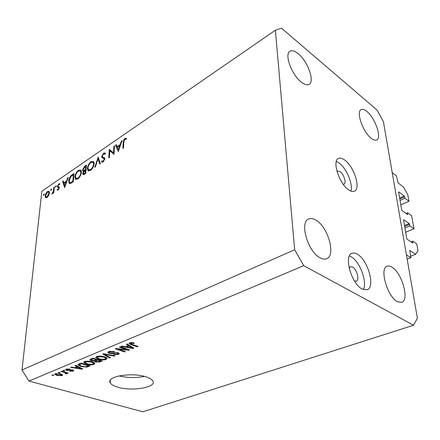 <?xml version="1.0" encoding="UTF-8"?>
<svg xmlns="http://www.w3.org/2000/svg" width="440" height="440" viewBox="0 0 440 440"><rect width="100%" height="100%" fill="white"/><g stroke="black" fill="none" stroke-linecap="round" stroke-linejoin="round"><path stroke-width="0.66" d="M405.625 232.249L414.007 228.806L409.943 225.929L409.222 223.57L403.552 219.615L406.709 238.441L407.165 239.267L412.715 243.051L412.671 241.109L416.757 243.909L418 250.723L415.646 254.298L409.745 250.437L410.872 257.719L407.176 259.144M410.872 257.719L406.428 254.81L392.222 172.618L396.484 175.923L397.991 182.831L403.546 187.077L407.831 194.931L408.98 201.24L400.818 204.826M415.646 254.298L410.614 256.24M412.671 241.109L410.905 241.813M409.943 225.929L404.888 228.03M414.007 228.806L411.615 215.699L407.583 212.768L406.01 213.439M408.98 201.24L404.976 198.242L404.272 195.96L398.849 191.884L398.602 192.17L401.693 209.825L402.138 210.639L407.616 214.605L407.583 212.768M404.976 198.242L400.048 200.426M343.222 184.245L343.981 184.129C346.726 183.233 343.871 174.141 340.093 171.672L337.689 171.094L337.057 171.672M344.641 159.989C342.232 158.24 340.202 157.724 338.547 158.439C331.777 160.578 339.196 183.882 348.689 189.865C350.939 191.4 352.831 191.851 354.365 191.219C361.18 188.98 354.024 166.347 344.641 159.989M350.851 191.059C353.298 184.322 346.363 167.959 338.943 162.894L336.325 161.441M354.415 280.885L356.34 281.171C359.843 280.313 356.824 269.192 352.528 267.003L350.444 266.646L349.168 268.18M357.412 254.265C355.405 253.061 353.628 252.736 352.077 253.292C343.47 255.299 351.318 283.827 362.125 289.031L366.96 289.834C375.667 287.661 368.049 259.963 357.412 254.265M363.336 289.603C367.604 282.233 359.865 261.476 351.197 256.806L349.421 255.959M146.064 376.86C132.022 372.059 106.057 376.431 110.182 382.685C111.106 384.461 113.608 385.952 117.684 387.156C131.846 391.644 157.009 387.42 152.884 381.007C151.987 379.407 149.715 378.026 146.064 376.86M315.986 220.154C313.286 218.51 310.909 218.091 308.858 218.917C299.233 221.661 307.632 251.62 319.995 257.774C322.449 259.138 324.599 259.474 326.452 258.791C336.204 255.904 328.147 226.908 315.986 220.154M298.249 53.763C294.85 50.969 292.116 50.111 290.048 51.194C284.026 53.807 291.594 74.838 301.268 82.088C304.491 84.607 307.07 85.377 309.001 84.397C315.051 81.736 307.83 61.369 298.249 53.763M366.938 111.507C364.595 109.566 362.687 108.933 361.218 109.604C355.751 111.425 362.912 132.154 371.234 138.314C373.445 140.058 375.238 140.624 376.618 140.019C382.091 138.105 375.183 117.975 366.938 111.507M391.875 267.119C390.126 266.046 388.586 265.738 387.25 266.189C379.11 267.828 387.2 296.675 397.408 301.67L401.583 302.434C409.8 300.597 401.924 272.591 391.875 267.119M113.509 152.95L113.878 146.251L114.488 145.833L114.021 154.38L109.786 150.782L109.389 157.493L108.785 157.899L109.285 149.391L114.081 153.269M101.651 156.58L103.686 153.01L105.287 153.01L105.589 153.478L105.001 154.286L103.631 153.874L102.245 156.184L102.427 156.855L104.555 157.812L104.847 158.851L103.076 161.948L101.503 161.821L101.97 160.815L103.202 161.029L104.242 159.291L103.873 158.488L101.97 157.718L101.651 156.58L103.994 157.702M98.093 157.041L100.392 163.548L99.754 163.977L98.016 158.791L95.381 166.914L94.754 167.338L98.219 157.107M91.064 161.639L93.638 161.502L94.144 163.697C93.77 166.518 92.543 168.762 90.47 170.429L87.912 170.594L87.395 168.305C87.78 165.506 89.007 163.284 91.064 161.639L91.85 162.058M78.502 170.231L80.916 170.077L81.422 172.321C81.032 175.109 79.833 177.315 77.825 178.926L75.427 179.102L74.904 176.776C75.312 174.004 76.505 171.826 78.502 170.231L79.305 170.643M68.266 177.424L64.592 187.622L62.617 181.28L63.195 180.889L63.828 182.908L66.528 181.071L67.678 177.826L68.266 177.424M43.945 193.952L44.336 194.299L43.489 195.316L43.945 193.952L44.341 194.139M22 369.985L41.85 191.279L275.385 30.239L281.512 28.199L377.124 110.105L383.416 121.693L417.389 318.225L413.523 325.232L142.857 411.802L28.974 381.073L22 369.985L294.663 249.733L275.385 30.239M49.451 193.001L48.659 195.487L46.97 197.544L45.556 197.681L45.161 195.916C45.485 193.98 46.305 192.484 47.619 191.439L49.06 191.274L49.451 193.001M51.266 188.941L51.673 189.288L50.804 190.316L51.266 188.941L51.678 189.139M53.867 187.264L54.384 186.906L53.785 192.841L53.267 193.193L53.356 192.319L51.794 194.095L53.367 191.345L53.867 187.264L54.329 187.484M55.919 185.768L56.331 186.109L55.451 187.143L55.919 185.768L56.337 185.972M59.318 187.737L58.08 190.042L57.107 189.97L57.475 189.178L58.152 189.305L58.784 188.122L58.658 187.644L57.53 187.264L57.349 186.384L58.767 183.821L59.84 183.711L59.51 184.575L58.724 184.531L57.877 185.999L57.981 186.489L59.131 186.852L59.318 187.737M68.679 180.895C69.031 178.178 70.18 176.143 72.121 174.79L74.008 173.498L73.293 181.775L70.147 183.607L69.157 183.348L68.679 180.895L69.196 181.154M84.711 166.183L86.416 165.017L85.772 173.377L84.535 174.213L82.951 174.576L82.698 173.481L83.562 171.215L82.775 171.061L82.528 169.906L84.711 166.183L85.382 166.529M122.067 140.651L118.261 151.531L115.538 145.118L116.204 144.661L117.073 146.702L120.197 144.573L121.391 141.119L122.067 140.651M124.878 139.37L123.811 142.241L123.536 147.978L122.909 148.406L123.184 142.582C123.079 140.998 123.668 139.623 124.955 138.468L126.605 138.298L126.203 139.216L124.878 139.37M126.891 349.613L119.504 347.127L120.324 346.786L129.586 349.91L128.711 350.262L118.03 349.157L125.395 351.61L124.581 351.94L115.33 348.86L116.193 348.497L126.891 349.613L126.913 349.008M109.109 353.353L107.844 352.55L108.807 351.472L114.521 351.445L113.839 351.813L109.824 351.857L109.164 352.583L109.874 353.018L118.151 352.786L119.312 353.502L118.426 354.519L113.333 354.585L114.01 354.222L117.332 354.178L117.981 353.507L117.326 353.106L116.138 352.902L112.497 353.59L109.109 353.353M109.632 358L102.773 354.063L103.582 353.727L115.088 355.79L114.274 356.12L104.308 354.228L110.44 357.671L109.632 358L109.67 357.236M96.778 356.461L100.43 356.015L104.368 356.719L107.118 358.254L106.233 359.464C103.752 360.129 101.206 360.03 98.593 359.167L96.019 357.814L96.778 356.461M84.639 361.493L88.22 361.064L92.12 361.741L94.913 363.27L94.067 364.397C91.652 365.041 89.139 364.947 86.532 364.111L83.947 362.802L84.639 361.493M77.171 366.647L75.02 365.569L75.779 365.255L82.709 368.918L82.005 369.204L70.631 367.389L71.379 367.081L74.739 367.648L77.171 366.647L77.215 366.014M53.169 375.54L51.86 375.172L52.536 374.891L53.851 375.26L53.169 375.54L53.207 375.078M413.523 325.232L303.749 265.689L28.974 381.073M56.876 375.463L54.665 374.363L55.198 373.703L60.506 373.923L62.617 374.995L62.079 375.667L56.876 375.463L56.919 374.985M59.521 372.917L58.207 372.543L58.9 372.251L60.214 372.631L59.521 372.917L59.56 372.444M64.361 372.422L60.902 371.421L61.6 371.135L68.255 373.06L67.556 373.346L66.501 373.043L66.847 373.72L65.835 373.885L65.153 373.505L65.912 373.109L64.361 372.422L64.4 371.943M64.229 370.97L62.915 370.59L63.619 370.299L64.933 370.678L64.229 370.97L64.267 370.486M66.715 370.452L65.599 369.815L66.225 369.132L70.076 369.061L67.133 369.43L66.759 369.82L67.254 370.117L72.847 369.941L73.783 370.486L73.161 371.146L69.647 371.25L72.188 370.876L72.622 370.491L72.27 370.277L66.715 370.452L66.765 369.831M80.894 366.471L77.963 364.925L78.914 363.957L81.004 363.088L90.184 365.888L86.889 367.103L80.894 366.471L80.927 365.943M91.278 360.8L89.815 359.948L90.761 359.046L93.016 358.111L102.229 361.004L99.951 361.928L95.651 362.027L94.54 361.097L91.278 360.8L91.317 360.179M128.376 345.56L126.286 344.317L127.155 343.954L133.864 348.172L133.056 348.502L121.248 346.407L122.106 346.049L125.587 346.709L128.376 345.56L128.409 344.74M129.696 342.81L131.626 342.513L134.359 343.096L133.639 343.481L130.751 343.206L130.62 343.794L138.105 346.451L137.263 346.791L130.994 344.641L129.052 343.607L129.696 342.81M303.749 265.689L294.663 249.733M119.196 375.887C127.556 377.905 135.96 378.07 144.403 376.387M62.167 374.567L62.079 375.667M61.149 375.386L61.435 375.012L59.818 374.209L56.139 373.984L55.864 374.358L57.497 375.166L61.149 375.386M59.857 373.752L59.818 374.209M56.183 373.461L56.139 373.984M67.595 372.873L67.556 373.346M66.539 372.565L66.501 373.043M66.88 373.302L66.847 373.72M65.885 373.257L65.835 373.885M65.642 372.306L65.593 372.867M69.515 368.951L69.482 369.391M67.177 368.874L67.133 369.43M73.238 370.079L73.161 371.146M72.303 369.815L72.27 370.277M71.528 369.738L71.489 370.205M82.049 368.566L82.005 369.204M80.014 368.132L78.007 367.065L76.049 367.873L81.411 368.781L80.014 368.132L80.058 367.516M78.05 366.454L78.007 367.065M81.45 368.252L81.411 368.781M76.109 367.087L76.049 367.873M86.933 366.449L86.889 367.103M88.38 365.866L81.345 363.726L79.261 364.997L81.637 366.174L85.954 366.724L88.38 365.866L88.418 365.349M81.384 363.204L81.345 363.726M80.141 363.445L80.086 364.249M94.177 362.577L94.067 364.397M86.57 363.572L86.532 364.111M84.013 361.856L83.947 362.802M92.994 364.073L93.638 363.242L91.35 362.049L85.729 361.823L85.124 362.648L87.302 363.82L89.689 364.326L92.994 364.073M91.383 361.537L91.35 362.049M85.772 361.174L85.729 361.823M95.689 361.422L95.651 362.027M94.573 360.575L94.54 361.097M100.397 360.982L97.658 360.118L95.563 361.284L96.255 361.669L99.149 361.488L100.397 360.982L100.425 360.437M97.691 359.579L97.658 360.118M95.706 360.146L95.656 361.004M96.58 359.783L93.341 358.765L91.157 360.002L92.026 360.486L95.178 360.36L96.58 359.783L96.613 359.238M93.374 358.221L93.341 358.765M91.267 358.831L91.212 359.728M91.878 358.578L91.828 359.392M106.332 357.533L106.233 359.464M98.626 358.6L98.593 359.167M96.074 356.879L96.019 357.814M105.16 359.128L105.831 358.237L103.576 357.033L97.873 356.802L97.234 357.687L99.385 358.864L101.783 359.387L105.16 359.128M103.604 356.499L103.576 357.033M97.911 356.136L97.873 356.802M114.296 355.647L114.274 356.12M104.33 353.865L104.308 354.228M113.867 351.257L113.839 351.813M109.863 351.148L109.824 351.857M118.498 352.913L118.426 354.519M117.348 352.583L117.326 353.106M116.16 352.462L116.138 352.902M112.525 353.023L112.497 353.59M128.733 349.624L128.711 350.262M118.052 348.695L118.03 349.157M124.608 351.346L124.581 351.94M133.084 347.683L133.056 348.502M131.131 347.27L129.19 346.043L126.946 346.962L132.501 348.013L131.131 347.27L131.159 346.473M129.222 345.252L129.19 346.043M132.528 347.331L132.501 348.013M126.979 346.132L126.946 346.962M133.656 342.87L133.639 343.481M130.779 342.534L130.751 343.206M137.286 346.17L137.263 346.791M131.016 343.986L130.994 344.641M43.923 195.179L43.406 194.937M46.052 197.885L45.502 197.632M45.656 196.147L45.161 195.916M49.467 192.313L47.619 191.439M45.667 195.569L45.958 196.889L47.053 196.812L48.939 193.347L48.653 192.038L47.548 192.159L45.667 195.569M47.559 197.049L47.053 196.812M49.368 193.551L48.939 193.347M51.244 190.19L50.721 189.943M53.818 192.533L53.356 192.319M52.69 193.529L52.146 193.27M52.794 193.386L52.398 193.193M53.911 191.609L53.367 191.345M55.891 187.028L55.369 186.769M57.629 190.201L57.068 189.931M58.608 189.524L58.152 189.305M59.202 188.326L58.784 188.122M59.285 187.968L58.691 187.682M58.091 187.473L57.453 187.171M59.323 187.341L57.349 186.384M59.669 184.261L58.767 183.821M59.213 186.962L58.548 186.637M63.448 181.693L62.617 181.28M64.499 183.238L63.828 182.908M66.908 181.258L66.528 181.071M68.057 178.013L67.678 177.826M64.026 183.557L64.785 185.983L66.16 182.111L64.026 183.557M65.164 186.17L64.785 185.983M66.539 182.298L66.16 182.111M72.814 181.291L73.387 174.719L70.934 176.583L69.218 180.532L69.592 182.43L70.532 182.611L72.814 181.291L73.309 181.538M73.882 174.966L73.387 174.719M71.39 183.035L70.532 182.611M77.264 179.251L77.22 178.904M75.444 177.045L74.904 176.776M81.081 171.248L81.384 171.083M75.46 176.402L75.867 178.228L77.869 178.09C79.519 176.787 80.52 174.988 80.861 172.7L80.465 170.929L78.452 171.061C76.802 172.343 75.807 174.119 75.46 176.402M78.485 178.398L77.869 178.09M81.345 172.948L80.861 172.7M84.354 174.328L82.698 173.481M83.98 171.424L83.562 171.215M84.491 170.918L82.528 169.906M84.502 173.421L85.272 172.898L85.481 170.214L83.264 173.085L83.391 173.696L84.502 173.421L85.189 173.773M85.789 173.168L85.272 172.898M85.998 170.478L85.481 170.214M85.168 169.609L85.547 169.356L85.784 166.26L83.088 169.521L83.254 170.242L83.996 170.313L85.168 169.609L86.031 170.055M86.064 169.626L85.547 169.356M84.766 170.709L83.996 170.313M86.3 166.529L85.784 166.26M89.776 170.814L89.722 170.412M87.967 168.603L87.395 168.305M87.967 167.921L88.38 169.714L90.503 169.582C92.213 168.234 93.231 166.403 93.561 164.093L93.165 162.355L91.025 162.481C89.32 163.801 88.297 165.611 87.967 167.921M91.13 169.906L90.503 169.582M94.061 164.357L93.561 164.093M98.956 159.297L98.016 158.791M105.287 153.89L103.686 153.01M102.405 162.234L101.404 161.7M103.758 161.332L103.202 161.029M104.726 159.555L104.242 159.291M104.83 159.005L103.873 158.488M104.082 158.604L103.983 157.839M114.45 146.57L113.878 146.251M114.054 153.802L112.118 152.07L109.786 150.782M111.557 151.762L111.584 151.228M109.923 149.743L109.285 149.391M116.666 145.756L115.538 145.118M117.755 147.087L117.073 146.702M120.637 144.821L120.197 144.573M121.825 141.367L121.391 141.119M117.348 147.356L118.399 149.815L119.818 145.684L117.348 147.356M118.833 150.056L118.399 149.815M120.252 145.931L119.818 145.684M126.209 139.194L124.955 138.468M412.957 242.704L412.484 242.891M409.222 223.57L404.454 225.566M409.668 224.378L404.613 226.485M407.858 214.291L407.435 214.473M404.272 195.96L399.63 198.033M404.707 196.752L399.79 198.946M70.362 369.815L70.312 370.42M88.231 365.926L88.182 366.702M99.996 361.141L99.951 361.928M96.36 359.876L96.311 360.668M106.095 354.178L106.079 354.58M114.329 352.638L114.307 353.199M54.126 189.47L53.669 189.25M72.787 175.126L72.121 174.79M73.073 181.918L72.386 181.577M104.709 158.031L103.538 157.394M123.778 142.918L123.184 142.582M110.297 380.254L110.182 382.685M308.858 218.917L308.539 219.065M54.665 374.363L54.692 374.055M61.435 375.012L61.496 374.253M55.88 374.16L55.935 373.5M65.912 373.109L65.967 372.4M66.77 369.672L66.831 368.94M72.622 370.491L72.666 369.897M65.599 369.815L65.621 369.54M77.963 364.925L77.99 364.568M79.277 364.755L79.349 363.776M83.809 362.571L83.842 362.043M93.638 363.242L93.693 362.329M85.151 362.225L85.217 361.3M94.556 361.361L94.606 360.564M89.815 359.948L89.837 359.629M95.574 361.097L95.629 360.173M91.168 359.793L91.229 358.853M95.904 357.616L95.937 357.038M105.831 358.237L105.88 357.297M97.262 357.225L97.317 356.274M109.181 352.286L109.225 351.318M117.981 353.507L118.014 352.743M107.844 352.55L107.866 352.105M130.454 343.415L130.482 342.579M129.052 343.607L129.063 343.244M45.556 197.681L45.98 197.879M46.321 197.06L47.119 197.434M48.653 192.038L49.473 192.423M57.107 189.97L57.585 190.196M57.849 189.404L58.465 189.701M58.658 187.644L59.29 187.946M57.53 187.264L57.904 187.446M58.196 186.593L59.279 187.115M69.157 183.348L69.713 183.623M70.048 182.655L71.126 183.189M75.427 179.102L76.18 179.482M76.45 178.519L77.572 179.086M80.465 170.929L81.428 171.424M82.951 174.576L83.259 174.735M82.775 171.061L83.127 171.243M83.584 173.795L84.475 174.251M83.534 170.385L84.519 170.896M87.912 170.594L88.726 171.012M88.99 170.032L90.139 170.632M93.165 162.355L94.144 162.871M104.781 153.967L105.1 154.143M101.503 161.821L102.295 162.245M104.082 158.653L104.825 159.055M101.97 157.718L102.878 158.208"/></g></svg>

